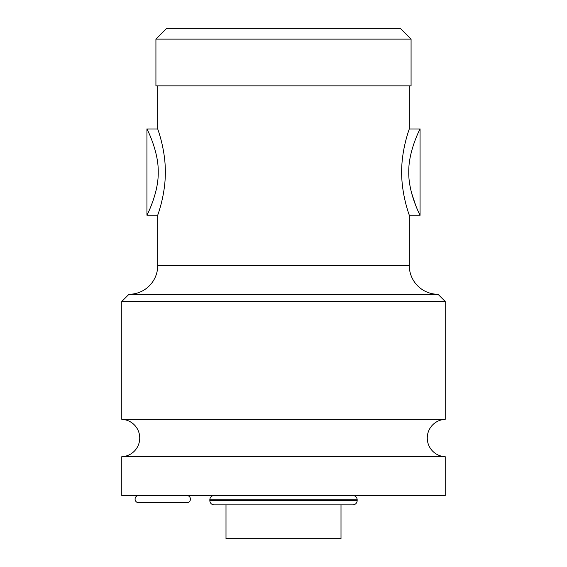 <?xml version="1.0" encoding="UTF-8"?>
<svg xmlns="http://www.w3.org/2000/svg" width="567" height="567" viewBox="0 0 567 567"><rect width="100%" height="100%" fill="white"/><g stroke="black" fill="none" stroke-linecap="round" stroke-linejoin="round"><path stroke-width="0.85" d="M186.834 495.523A3.593 3.593 0 0 1 190.427 499.123A3.593 3.593 0 0 1 186.834 502.716L138.674 502.716A3.593 3.593 0 0 1 135.081 499.123A3.593 3.593 0 0 1 138.674 495.523M121.785 456.697L445.215 456.697L445.215 495.523L121.785 495.523L121.785 456.697A18.69 18.69 0 0 0 139.737 438.029A18.69 18.69 0 0 0 121.785 419.353L121.785 301.467L128.971 294.28A28.747 28.747 0 0 0 157.725 265.533L157.725 215.219C157.442 215.623 165.415 195.686 165.344 172.248C165.507 148.88 157.449 128.532 157.725 128.971L157.725 85.851M445.215 456.697A18.69 18.69 0 0 1 427.263 438.029A18.69 18.69 0 0 1 445.215 419.353L121.785 419.353M445.215 419.353L445.215 301.467L121.785 301.467M445.215 301.467L438.029 294.28L128.971 294.28M438.029 294.28A28.747 28.747 0 0 1 409.275 265.533L409.275 215.219C409.551 215.658 401.493 195.31 401.656 171.95C401.585 148.511 409.558 128.574 409.275 128.971C409.551 128.532 401.486 148.901 401.656 172.283C401.599 195.743 409.558 215.609 409.275 215.219L420.062 215.219C420.884 216.863 408.297 193.609 408.772 172.099C408.297 150.581 420.884 127.327 420.062 128.971L420.062 215.219M420.062 128.971L409.275 128.971L409.275 85.851M157.725 215.219L146.938 215.219C146.116 216.863 158.703 193.609 158.228 172.099C158.703 150.581 146.116 127.327 146.938 128.971L157.725 128.971M151.283 138.709L151.424 139.085M156.598 187.968L155.939 190.959M153.522 199.378L151.134 205.849M162.913 148.008L163.898 153.537M415.739 205.516L411.486 192.688M410.487 188.379L409.884 185.182M411.075 39.13L411.075 85.851L155.925 85.851L155.925 39.13L166.705 28.35L400.295 28.35L411.075 39.13L155.925 39.13M214.142 495.523A4.309 4.309 0 0 0 209.833 499.839L209.833 500.555A4.309 4.309 0 0 0 214.142 504.871L352.858 504.871A4.309 4.309 0 0 0 357.167 500.555L357.167 499.839A4.309 4.309 0 0 0 352.858 495.523M221.69 504.871L345.31 504.871L341.001 504.871L341.001 538.65L225.999 538.65L225.999 504.871L221.69 504.871M409.275 265.533L157.725 265.533M209.833 499.839L357.167 499.839M209.833 500.555L357.167 500.555M146.938 215.219L146.938 128.971"/></g></svg>
